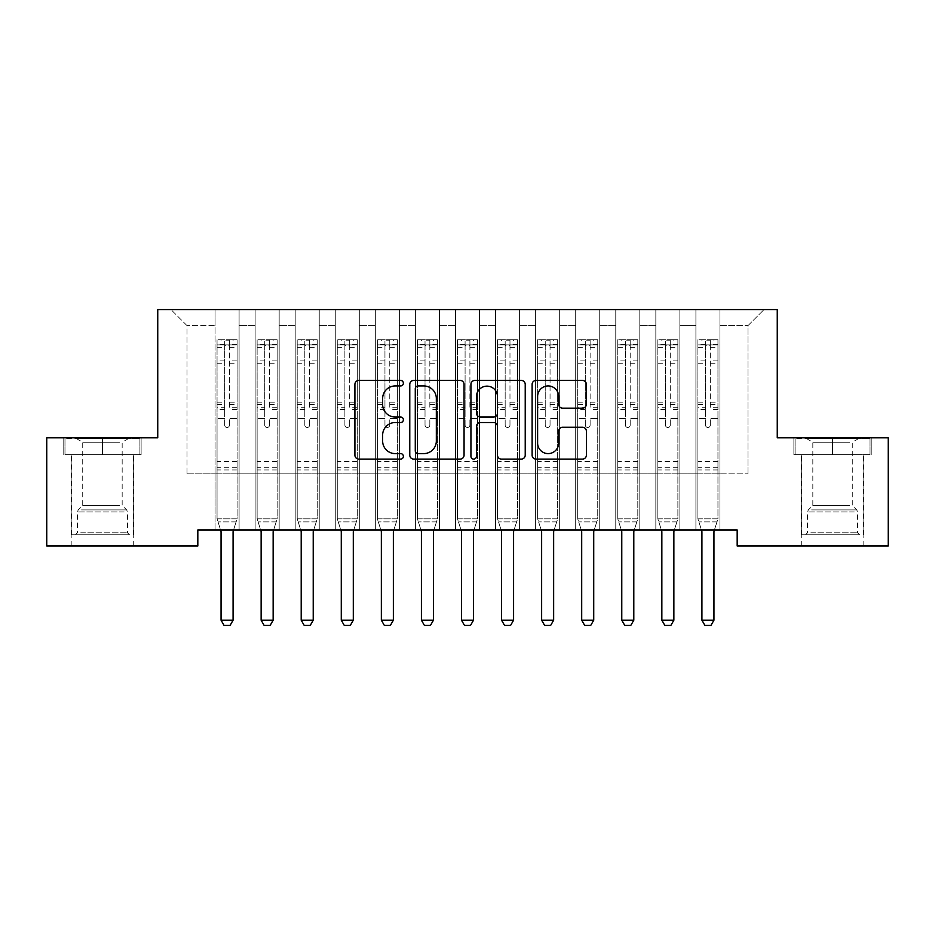 <?xml version="1.0" encoding="UTF-8"?>
<svg xmlns="http://www.w3.org/2000/svg" width="935" height="935" viewBox="0 0 935 935"><rect width="100%" height="100%" fill="white"/><g stroke="black" fill="none" stroke-linecap="round" stroke-linejoin="round"><path stroke-width="0.7" stroke-dasharray="4.67 3.51" d="M403.382 383.198A2.758 2.758 0 0 0 400.636 380.44L358.841 380.44A3.939 3.939 0 0 0 354.914 384.378L354.914 455.17A3.939 3.939 0 0 0 358.841 459.108L400.636 459.108A2.758 2.758 0 0 0 403.382 456.35A2.758 2.758 0 0 0 400.636 453.604L395.225 453.604A12.587 12.587 0 0 1 382.637 441.016L382.637 435.114A12.587 12.587 0 0 1 395.225 422.526L400.636 422.526A2.758 2.758 0 0 0 403.382 419.78A2.758 2.758 0 0 0 400.636 417.022L395.225 417.022A12.587 12.587 0 0 1 382.637 404.434L382.637 398.532A12.587 12.587 0 0 1 395.225 385.945L400.636 385.945A2.758 2.758 0 0 0 403.382 383.198M832.547 454.632L871.221 454.632L793.885 454.632L832.547 454.632L832.547 437.802L793.885 437.802L871.221 437.802L832.547 437.802L832.547 454.632L795.089 454.632L870.017 454.632L832.547 454.632L832.547 438.608L795.089 438.608L870.017 438.608L832.547 438.608L832.547 454.632M832.547 546.005L863.811 546.005L832.547 546.005M102.453 454.632L63.779 454.632L141.115 454.632L102.453 454.632L102.453 437.802L141.115 437.802L63.779 437.802L102.453 437.802L102.453 454.632L64.983 454.632L139.911 454.632L102.453 454.632L102.453 438.608L64.983 438.608L139.911 438.608L102.453 438.608L102.453 454.632M102.453 546.005L71.189 546.005L102.453 546.005M777.254 309.578L157.746 309.578L157.746 437.802L46.75 437.802L46.75 546.005L197.823 546.005L197.823 529.97L737.177 529.97L737.177 546.005L888.25 546.005L888.25 437.802L777.254 437.802L777.254 309.578M695.909 309.578L764.024 309.578L719.95 309.578L719.95 473.87L748 473.87L719.95 473.87L719.95 325.602L748 325.602L719.95 325.602L719.95 309.578L719.95 529.97L719.95 309.578L695.909 309.578L695.909 473.87L695.909 325.602L679.874 325.602L695.909 325.602L695.909 309.578L695.909 529.97L719.95 529.97L719.95 473.87L719.95 529.97L695.909 529.97L719.95 529.97L695.909 529.97L695.909 309.578M655.832 309.578L679.874 309.578L679.874 473.87L695.909 473.87L679.874 473.87L679.874 309.578L679.874 529.97L679.874 309.578L639.809 309.578L655.832 309.578L655.832 473.87L655.832 325.602L639.809 325.602L655.832 325.602L655.832 309.578L655.832 529.97L679.874 529.97L679.874 473.87L679.874 529.97L655.832 529.97L679.874 529.97L655.832 529.97L655.832 309.578M615.768 309.578L639.809 309.578L639.809 473.87L655.832 473.87L639.809 473.87L639.809 309.578L639.809 529.97L639.809 309.578L599.732 309.578L615.768 309.578L615.768 473.87L615.768 325.602L599.732 325.602L615.768 325.602L615.768 309.578L615.768 529.97L639.809 529.97L639.809 473.87L639.809 529.97L615.768 529.97L639.809 529.97L615.768 529.97L615.768 309.578M575.691 309.578L599.732 309.578L599.732 473.87L615.768 473.87L599.732 473.87L599.732 309.578L599.732 529.97L599.732 309.578L559.668 309.578L575.691 309.578L575.691 473.87L575.691 325.602L559.668 325.602L575.691 325.602L575.691 309.578L575.691 529.97L599.732 529.97L599.732 473.87L599.732 529.97L575.691 529.97L599.732 529.97L575.691 529.97L575.691 309.578M535.626 309.578L559.668 309.578L559.668 473.87L575.691 473.87L559.668 473.87L559.668 309.578L559.668 529.97L559.668 309.578L519.591 309.578L535.626 309.578L535.626 473.87L535.626 325.602L519.591 325.602L535.626 325.602L535.626 309.578L535.626 529.97L559.668 529.97L559.668 473.87L559.668 529.97L535.626 529.97L559.668 529.97L535.626 529.97L535.626 309.578M495.55 309.578L519.591 309.578L519.591 473.87L535.626 473.87L519.591 473.87L519.591 309.578L519.591 529.97L519.591 309.578L479.526 309.578L495.55 309.578L495.55 473.87L495.55 325.602L479.526 325.602L495.55 325.602L495.55 309.578L495.55 529.97L519.591 529.97L519.591 473.87L519.591 529.97L495.55 529.97L519.591 529.97L495.55 529.97L495.55 309.578M455.474 309.578L479.526 309.578L479.526 473.87L495.55 473.87L479.526 473.87L479.526 309.578L479.526 529.97L479.526 309.578L439.45 309.578L455.474 309.578L455.474 473.87L455.474 325.602L439.45 325.602L455.474 325.602L455.474 309.578L455.474 529.97L479.526 529.97L479.526 473.87L479.526 529.97L455.474 529.97L479.526 529.97L455.474 529.97L455.474 309.578M415.409 309.578L439.45 309.578L439.45 473.87L455.474 473.87L439.45 473.87L439.45 309.578L439.45 529.97L439.45 309.578L399.374 309.578L415.409 309.578L415.409 473.87L415.409 325.602L399.374 325.602L415.409 325.602L415.409 309.578L415.409 529.97L439.45 529.97L439.45 473.87L439.45 529.97L415.409 529.97L439.45 529.97L415.409 529.97L415.409 309.578M375.332 309.578L399.374 309.578L399.374 473.87L415.409 473.87L399.374 473.87L399.374 309.578L399.374 529.97L399.374 309.578L359.309 309.578L375.332 309.578L375.332 473.87L375.332 325.602L359.309 325.602L375.332 325.602L375.332 309.578L375.332 529.97L399.374 529.97L399.374 473.87L399.374 529.97L375.332 529.97L399.374 529.97L375.332 529.97L375.332 309.578M335.268 309.578L359.309 309.578L359.309 473.87L375.332 473.87L359.309 473.87L359.309 309.578L359.309 529.97L359.309 309.578L319.232 309.578L335.268 309.578L335.268 473.87L335.268 325.602L319.232 325.602L335.268 325.602L335.268 309.578L335.268 529.97L359.309 529.97L359.309 473.87L359.309 529.97L335.268 529.97L359.309 529.97L335.268 529.97L335.268 309.578M295.191 309.578L319.232 309.578L319.232 473.87L335.268 473.87L319.232 473.87L319.232 309.578L319.232 529.97L319.232 309.578L279.168 309.578L295.191 309.578L295.191 473.87L295.191 325.602L279.168 325.602L295.191 325.602L295.191 309.578L295.191 529.97L319.232 529.97L319.232 473.87L319.232 529.97L295.191 529.97L319.232 529.97L295.191 529.97L295.191 309.578M255.126 309.578L279.168 309.578L279.168 473.87L295.191 473.87L279.168 473.87L279.168 309.578L279.168 529.97L279.168 309.578L239.091 309.578L255.126 309.578L255.126 473.87L255.126 325.602L239.091 325.602L255.126 325.602L255.126 309.578L255.126 529.97L279.168 529.97L279.168 473.87L279.168 529.97L255.126 529.97L279.168 529.97L255.126 529.97L255.126 309.578M215.05 309.578L239.091 309.578L239.091 473.87L255.126 473.87L239.091 473.87L239.091 309.578L239.091 529.97L239.091 309.578L170.976 309.578L215.05 309.578L215.05 473.87L215.05 325.602L187 325.602L215.05 325.602L215.05 309.578L215.05 529.97L239.091 529.97L239.091 473.87L239.091 529.97L215.05 529.97L239.091 529.97L215.05 529.97L215.05 309.578M748 473.87L748 325.602L764.024 309.578L748 325.602L748 473.87M187 473.87L215.05 473.87L187 473.87L187 325.602L170.976 309.578L187 325.602L187 473.87M695.909 473.87L719.95 473.87L695.909 473.87L695.909 529.97L695.909 473.87M655.832 473.87L679.874 473.87L655.832 473.87L655.832 529.97L655.832 473.87M615.768 473.87L639.809 473.87L615.768 473.87L615.768 529.97L615.768 473.87M575.691 473.87L599.732 473.87L575.691 473.87L575.691 529.97L575.691 473.87M535.626 473.87L559.668 473.87L535.626 473.87L535.626 529.97L535.626 473.87M495.55 473.87L519.591 473.87L495.55 473.87L495.55 529.97L495.55 473.87M455.474 473.87L479.526 473.87L455.474 473.87L455.474 529.97L455.474 473.87M415.409 473.87L439.45 473.87L415.409 473.87L415.409 529.97L415.409 473.87M375.332 473.87L399.374 473.87L375.332 473.87L375.332 529.97L375.332 473.87M335.268 473.87L359.309 473.87L335.268 473.87L335.268 529.97L335.268 473.87M295.191 473.87L319.232 473.87L295.191 473.87L295.191 529.97L295.191 473.87M255.126 473.87L279.168 473.87L255.126 473.87L255.126 529.97L255.126 473.87M215.05 473.87L239.091 473.87L215.05 473.87L215.05 529.97L215.05 473.87M464.064 455.17L464.064 384.378A3.939 3.939 0 0 0 460.125 380.44L413.714 380.44A3.939 3.939 0 0 0 409.775 384.378L409.775 455.17A3.939 3.939 0 0 0 413.714 459.108L460.125 459.108A3.939 3.939 0 0 0 464.064 455.17M418.038 385.945A2.758 2.758 0 0 0 415.28 388.703L415.28 450.845A2.758 2.758 0 0 0 418.038 453.604L423.742 453.604A12.587 12.587 0 0 0 436.329 441.016L436.329 398.532A12.587 12.587 0 0 0 423.742 385.945L418.038 385.945M474.875 380.44L521.286 380.44A3.939 3.939 0 0 1 525.225 384.378L525.225 455.17A3.939 3.939 0 0 1 521.286 459.108L501.429 459.108A3.939 3.939 0 0 1 497.49 455.17L497.49 426.465A3.939 3.939 0 0 0 493.563 422.526L480.38 422.526A3.939 3.939 0 0 0 476.453 426.465L476.453 456.35A2.758 2.758 0 0 1 473.694 459.108A2.758 2.758 0 0 1 470.936 456.35L470.936 384.378A3.939 3.939 0 0 1 474.875 380.44M497.49 396.662A10.519 10.519 0 0 0 486.971 386.143A10.519 10.519 0 0 0 476.453 396.662L476.453 413.083A3.939 3.939 0 0 0 480.38 417.022L493.563 417.022A3.939 3.939 0 0 0 497.49 413.083L497.49 396.662M562.59 408.174L582.447 408.174A3.939 3.939 0 0 0 586.385 404.236L586.385 384.378A3.939 3.939 0 0 0 582.447 380.44L536.035 380.44A3.939 3.939 0 0 0 532.108 384.378L532.108 455.17A3.939 3.939 0 0 0 536.035 459.108L582.447 459.108A3.939 3.939 0 0 0 586.385 455.17L586.385 431.187A3.939 3.939 0 0 0 582.447 427.248L562.59 427.248A3.939 3.939 0 0 0 558.651 431.187L558.651 443.085A10.519 10.519 0 0 1 548.132 453.604A10.519 10.519 0 0 1 537.613 443.085L537.613 396.475A10.519 10.519 0 0 1 548.132 385.945A10.519 10.519 0 0 1 558.651 396.475L558.651 404.236A3.939 3.939 0 0 0 562.59 408.174M141.115 454.632L141.115 437.802L141.115 454.632M63.779 454.632L63.779 437.802L63.779 454.632M793.885 454.632L793.885 437.802L793.885 454.632M871.221 454.632L871.221 437.802L871.221 454.632M224.669 425.063A2.408 2.408 0 0 0 227.076 427.47A2.408 2.408 0 0 1 224.669 425.063L224.669 418.564L224.669 425.063M236.987 339.709L233.084 339.709L233.084 344.921L237.093 344.921L237.093 339.709L217.049 339.709L217.049 518.832L217.049 418.564L224.669 418.564L224.669 407.228L217.049 407.228M217.049 339.709L217.049 418.564L224.669 418.564L224.669 345.973C226.27 344.583 227.871 344.583 229.472 345.973L229.472 402.202L237.093 402.202L237.093 518.832L217.049 518.832L220.602 529.97M237.093 344.921L237.093 402.202M237.093 339.709L237.093 518.832L217.049 518.832L220.87 530.846A4.009 4.009 0 0 1 221.057 532.05L221.057 620.209L233.084 620.209L233.084 532.05A4.009 4.009 0 0 1 233.271 530.846L237.093 518.832L236.123 521.882L218.019 521.882L236.123 521.882L233.551 529.97M233.084 339.709L217.154 339.709M233.084 344.921L221.057 344.921L221.057 339.709M217.049 344.921L236.987 344.921M217.154 344.921L221.057 344.921M237.093 407.228L229.472 407.228L229.472 340.211L224.669 340.211L224.669 407.228M229.472 425.063A2.408 2.408 0 0 1 227.076 427.47A2.408 2.408 0 0 0 229.472 425.063L229.472 418.564L229.472 425.063M229.472 407.228L229.472 402.202M237.093 469.943L217.049 469.943M221.057 620.209L224.061 625.422L230.08 625.422L233.084 620.209M224.669 345.973L224.669 340.211M229.472 345.973L229.472 340.211M264.734 425.063A2.408 2.408 0 0 0 267.141 427.47A2.408 2.408 0 0 1 264.734 425.063L264.734 418.564L264.734 425.063M277.064 339.709L273.149 339.709L273.149 344.921L277.157 344.921L277.157 339.709L257.125 339.709L257.125 518.832L257.125 418.564L264.734 418.564L264.734 407.228L257.125 407.228M257.125 339.709L257.125 418.564L264.734 418.564L264.734 345.973C266.335 344.583 267.936 344.583 269.549 345.973L269.549 402.202L277.157 402.202L277.157 518.832L257.125 518.832L260.666 529.97M277.157 344.921L277.157 402.202M277.157 339.709L277.157 518.832L257.125 518.832L260.947 530.846A4.009 4.009 0 0 1 261.134 532.05L261.134 620.209L273.149 620.209L273.149 532.05A4.009 4.009 0 0 1 273.347 530.846L277.157 518.832L276.187 521.882L258.095 521.882L276.187 521.882L273.616 529.97M273.149 339.709L257.23 339.709M273.149 344.921L261.134 344.921L261.134 339.709M257.125 344.921L277.064 344.921M257.23 344.921L261.134 344.921M277.157 407.228L269.549 407.228L269.549 340.211L264.734 340.211L264.734 407.228M269.549 425.063A2.408 2.408 0 0 1 267.141 427.47A2.408 2.408 0 0 0 269.549 425.063L269.549 418.564L269.549 425.063M269.549 407.228L269.549 402.202M277.157 469.943L257.125 469.943M261.134 620.209L264.137 625.422L270.145 625.422L273.149 620.209M264.734 345.973L264.734 340.211M269.549 345.973L269.549 340.211M304.81 425.063A2.408 2.408 0 0 0 307.218 427.47A2.408 2.408 0 0 1 304.81 425.063L304.81 418.564L304.81 425.063M317.129 339.709L313.225 339.709L313.225 344.921L317.234 344.921L317.234 339.709L297.201 339.709L297.201 518.832L297.201 418.564L304.81 418.564L304.81 407.228L297.201 407.228M297.201 339.709L297.201 418.564L304.81 418.564L304.81 345.973C306.411 344.583 308.012 344.583 309.614 345.973L309.614 402.202L317.234 402.202L317.234 518.832L297.201 518.832L300.743 529.97M317.234 344.921L317.234 402.202M317.234 339.709L317.234 518.832L297.201 518.832L301.012 530.846A4.009 4.009 0 0 1 301.199 532.05L301.199 620.209L313.225 620.209L313.225 532.05A4.009 4.009 0 0 1 313.412 530.846L317.234 518.832L316.264 521.882L298.16 521.882L316.264 521.882L313.692 529.97M313.225 339.709L297.295 339.709M313.225 344.921L301.199 344.921L301.199 339.709M297.201 344.921L317.129 344.921M297.295 344.921L301.199 344.921M317.234 407.228L309.614 407.228L309.614 340.211L304.81 340.211L304.81 407.228M309.614 425.063A2.408 2.408 0 0 1 307.218 427.47A2.408 2.408 0 0 0 309.614 425.063L309.614 418.564L309.614 425.063M309.614 407.228L309.614 402.202M317.234 469.943L297.201 469.943M301.199 620.209L304.214 625.422L310.221 625.422L313.225 620.209M304.81 345.973L304.81 340.211M309.614 345.973L309.614 340.211M125.874 534.785L75.396 534.785L125.874 534.785M80.761 532.775L127.499 532.775L80.761 532.775M125.009 438.608L76.401 438.608L125.009 438.608M119.528 442.267L82.724 442.267L119.528 442.267M119.528 505.414L82.724 505.414L119.528 505.414M129.346 534.785L71.399 534.785L129.346 534.785M129.346 454.632L71.399 454.632L129.346 454.632M64.983 454.632L64.983 438.608L64.983 454.632M139.911 454.632L139.911 438.608L139.911 454.632M855.981 534.785L805.503 534.785L855.981 534.785M810.867 532.775L857.594 532.775L810.867 532.775M855.104 438.608L806.508 438.608L855.104 438.608M849.635 442.267L812.831 442.267L849.635 442.267M849.635 505.414L812.831 505.414L849.635 505.414M859.44 534.785L801.494 534.785L859.44 534.785M859.44 454.632L801.494 454.632L859.44 454.632M795.089 454.632L795.089 438.608L795.089 454.632M870.017 454.632L870.017 438.608L870.017 454.632M344.886 425.063A2.408 2.408 0 0 0 347.282 427.47A2.408 2.408 0 0 1 344.886 425.063L344.886 418.564L344.886 425.063M357.205 339.709L353.301 339.709L353.301 344.921L357.299 344.921L357.299 339.709L337.266 339.709L337.266 518.832L337.266 418.564L344.886 418.564L344.886 407.228L337.266 407.228M337.266 339.709L337.266 418.564L344.886 418.564L344.886 345.973C346.476 344.583 348.089 344.583 349.69 345.973L349.69 402.202L357.299 402.202L357.299 518.832L337.266 518.832L340.808 529.97M357.299 344.921L357.299 402.202M357.299 339.709L357.299 518.832L337.266 518.832L341.088 530.846A4.009 4.009 0 0 1 341.275 532.05L341.275 620.209L353.301 620.209L353.301 532.05A4.009 4.009 0 0 1 353.488 530.846L357.299 518.832L356.34 521.882L338.236 521.882L356.34 521.882L353.757 529.97M353.301 339.709L337.371 339.709M353.301 344.921L341.275 344.921L341.275 339.709M337.266 344.921L357.205 344.921M337.371 344.921L341.275 344.921M357.299 407.228L349.69 407.228L349.69 340.211L344.886 340.211L344.886 407.228M349.69 425.063A2.408 2.408 0 0 1 347.282 427.47A2.408 2.408 0 0 0 349.69 425.063L349.69 418.564L349.69 425.063M349.69 407.228L349.69 402.202M357.299 469.943L337.266 469.943M341.275 620.209L344.279 625.422L350.286 625.422L353.301 620.209M344.886 345.973L344.886 340.211M349.69 345.973L349.69 340.211M384.951 425.063A2.408 2.408 0 0 0 387.359 427.47A2.408 2.408 0 0 1 384.951 425.063L384.951 418.564L384.951 425.063M397.27 339.709L393.366 339.709L393.366 344.921L397.375 344.921L397.375 339.709L377.343 339.709L377.343 518.832L377.343 418.564L384.951 418.564L384.951 407.228L377.343 407.228M377.343 339.709L377.343 418.564L384.951 418.564L384.951 345.973C386.552 344.583 388.154 344.583 389.766 345.973L389.766 402.202L397.375 402.202L397.375 518.832L377.343 518.832L380.884 529.97M397.375 344.921L397.375 402.202M397.375 339.709L397.375 518.832L377.343 518.832L381.153 530.846A4.009 4.009 0 0 1 381.351 532.05L381.351 620.209L393.366 620.209L393.366 532.05A4.009 4.009 0 0 1 393.553 530.846L397.375 518.832L396.405 521.882L378.313 521.882L396.405 521.882L393.834 529.97M393.366 339.709L377.436 339.709M393.366 344.921L381.351 344.921L381.351 339.709M377.343 344.921L397.27 344.921M377.436 344.921L381.351 344.921M397.375 407.228L389.766 407.228L389.766 340.211L384.951 340.211L384.951 407.228M389.766 425.063A2.408 2.408 0 0 1 387.359 427.47A2.408 2.408 0 0 0 389.766 425.063L389.766 418.564L389.766 425.063M389.766 407.228L389.766 402.202M397.375 469.943L377.343 469.943M381.351 620.209L384.355 625.422L390.363 625.422L393.366 620.209M384.951 345.973L384.951 340.211M389.766 345.973L389.766 340.211M425.028 425.063A2.408 2.408 0 0 0 427.424 427.47A2.408 2.408 0 0 1 425.028 425.063L425.028 418.564L425.028 425.063M437.346 339.709L433.443 339.709L433.443 344.921L437.451 344.921L437.451 339.709L417.407 339.709L417.407 518.832L417.407 418.564L425.028 418.564L425.028 407.228L417.407 407.228M417.407 339.709L417.407 418.564L425.028 418.564L425.028 345.973C426.629 344.583 428.23 344.583 429.831 345.973L429.831 402.202L437.451 402.202L437.451 518.832L417.407 518.832L420.949 529.97M437.451 344.921L437.451 402.202M437.451 339.709L437.451 518.832L417.407 518.832L421.229 530.846A4.009 4.009 0 0 1 421.416 532.05L421.416 620.209L433.443 620.209L433.443 532.05A4.009 4.009 0 0 1 433.63 530.846L437.451 518.832L436.481 521.882L418.377 521.882L436.481 521.882L433.898 529.97M433.443 339.709L417.513 339.709M433.443 344.921L421.416 344.921L421.416 339.709M417.407 344.921L437.346 344.921M417.513 344.921L421.416 344.921M437.451 407.228L429.831 407.228L429.831 340.211L425.028 340.211L425.028 407.228M429.831 425.063A2.408 2.408 0 0 1 427.424 427.47A2.408 2.408 0 0 0 429.831 425.063L429.831 418.564L429.831 425.063M429.831 407.228L429.831 402.202M437.451 469.943L417.407 469.943M421.416 620.209L424.42 625.422L430.439 625.422L433.443 620.209M425.028 345.973L425.028 340.211M429.831 345.973L429.831 340.211M465.092 425.063A2.408 2.408 0 0 0 467.5 427.47A2.408 2.408 0 0 1 465.092 425.063L465.092 418.564L465.092 425.063M477.423 339.709L473.507 339.709L473.507 344.921L477.516 344.921L477.516 339.709L457.484 339.709L457.484 518.832L457.484 418.564L465.092 418.564L465.092 407.228L457.484 407.228M457.484 339.709L457.484 418.564L465.092 418.564L465.092 345.973C466.694 344.583 468.295 344.583 469.908 345.973L469.908 402.202L477.516 402.202L477.516 518.832L457.484 518.832L461.025 529.97M477.516 344.921L477.516 402.202M477.516 339.709L477.516 518.832L457.484 518.832L461.306 530.846A4.009 4.009 0 0 1 461.493 532.05L461.493 620.209L473.507 620.209L473.507 532.05A4.009 4.009 0 0 1 473.694 530.846L477.516 518.832L476.546 521.882L458.454 521.882L476.546 521.882L473.975 529.97M473.507 339.709L457.577 339.709M473.507 344.921L461.493 344.921L461.493 339.709M457.484 344.921L477.423 344.921M457.577 344.921L461.493 344.921M477.516 407.228L469.908 407.228L469.908 340.211L465.092 340.211L465.092 407.228M469.908 425.063A2.408 2.408 0 0 1 467.5 427.47A2.408 2.408 0 0 0 469.908 425.063L469.908 418.564L469.908 425.063M469.908 407.228L469.908 402.202M477.516 469.943L457.484 469.943M461.493 620.209L464.496 625.422L470.504 625.422L473.507 620.209M465.092 345.973L465.092 340.211M469.908 345.973L469.908 340.211M505.169 425.063A2.408 2.408 0 0 0 507.576 427.47A2.408 2.408 0 0 1 505.169 425.063L505.169 418.564L505.169 425.063M517.487 339.709L513.584 339.709L513.584 344.921L517.593 344.921L517.593 339.709L497.549 339.709L497.549 518.832L497.549 418.564L505.169 418.564L505.169 407.228L497.549 407.228M497.549 339.709L497.549 418.564L505.169 418.564L505.169 345.973C506.77 344.583 508.371 344.583 509.972 345.973L509.972 402.202L517.593 402.202L517.593 518.832L497.549 518.832L501.102 529.97M517.593 344.921L517.593 402.202M517.593 339.709L517.593 518.832L497.549 518.832L501.37 530.846A4.009 4.009 0 0 1 501.557 532.05L501.557 620.209L513.584 620.209L513.584 532.05A4.009 4.009 0 0 1 513.771 530.846L517.593 518.832L516.623 521.882L498.519 521.882L516.623 521.882L514.051 529.97M513.584 339.709L497.654 339.709M513.584 344.921L501.557 344.921L501.557 339.709M497.549 344.921L517.487 344.921M497.654 344.921L501.557 344.921M517.593 407.228L509.972 407.228L509.972 340.211L505.169 340.211L505.169 407.228M509.972 425.063A2.408 2.408 0 0 1 507.576 427.47A2.408 2.408 0 0 0 509.972 425.063L509.972 418.564L509.972 425.063M509.972 407.228L509.972 402.202M517.593 469.943L497.549 469.943M501.557 620.209L504.561 625.422L510.58 625.422L513.584 620.209M505.169 345.973L505.169 340.211M509.972 345.973L509.972 340.211M545.234 425.063A2.408 2.408 0 0 0 547.641 427.47A2.408 2.408 0 0 1 545.234 425.063L545.234 418.564L545.234 425.063M557.564 339.709L553.649 339.709L553.649 344.921L557.657 344.921L557.657 339.709L537.625 339.709L537.625 518.832L537.625 418.564L545.234 418.564L545.234 407.228L537.625 407.228M537.625 339.709L537.625 418.564L545.234 418.564L545.234 345.973C546.835 344.583 548.436 344.583 550.049 345.973L550.049 402.202L557.657 402.202L557.657 518.832L537.625 518.832L541.166 529.97M557.657 344.921L557.657 402.202M557.657 339.709L557.657 518.832L537.625 518.832L541.447 530.846A4.009 4.009 0 0 1 541.634 532.05L541.634 620.209L553.649 620.209L553.649 532.05A4.009 4.009 0 0 1 553.847 530.846L557.657 518.832L556.687 521.882L538.595 521.882L556.687 521.882L554.116 529.97M553.649 339.709L537.73 339.709M553.649 344.921L541.634 344.921L541.634 339.709M537.625 344.921L557.564 344.921M537.73 344.921L541.634 344.921M557.657 407.228L550.049 407.228L550.049 340.211L545.234 340.211L545.234 407.228M550.049 425.063A2.408 2.408 0 0 1 547.641 427.47A2.408 2.408 0 0 0 550.049 425.063L550.049 418.564L550.049 425.063M550.049 407.228L550.049 402.202M557.657 469.943L537.625 469.943M541.634 620.209L544.637 625.422L550.645 625.422L553.649 620.209M545.234 345.973L545.234 340.211M550.049 345.973L550.049 340.211M585.31 425.063A2.408 2.408 0 0 0 587.718 427.47A2.408 2.408 0 0 1 585.31 425.063L585.31 418.564L585.31 425.063M597.629 339.709L593.725 339.709L593.725 344.921L597.734 344.921L597.734 339.709L577.701 339.709L577.701 518.832L577.701 418.564L585.31 418.564L585.31 407.228L577.701 407.228M577.701 339.709L577.701 418.564L585.31 418.564L585.31 345.973C586.911 344.583 588.512 344.583 590.114 345.973L590.114 402.202L597.734 402.202L597.734 518.832L577.701 518.832L581.243 529.97M597.734 344.921L597.734 402.202M597.734 339.709L597.734 518.832L577.701 518.832L581.512 530.846A4.009 4.009 0 0 1 581.699 532.05L581.699 620.209L593.725 620.209L593.725 532.05A4.009 4.009 0 0 1 593.912 530.846L597.734 518.832L596.764 521.882L578.66 521.882L596.764 521.882L594.192 529.97M593.725 339.709L577.795 339.709M593.725 344.921L581.699 344.921L581.699 339.709M577.701 344.921L597.629 344.921M577.795 344.921L581.699 344.921M597.734 407.228L590.114 407.228L590.114 340.211L585.31 340.211L585.31 407.228M590.114 425.063A2.408 2.408 0 0 1 587.718 427.47A2.408 2.408 0 0 0 590.114 425.063L590.114 418.564L590.114 425.063M590.114 407.228L590.114 402.202M597.734 469.943L577.701 469.943M581.699 620.209L584.714 625.422L590.721 625.422L593.725 620.209M585.31 345.973L585.31 340.211M590.114 345.973L590.114 340.211M625.386 425.063A2.408 2.408 0 0 0 627.782 427.47A2.408 2.408 0 0 1 625.386 425.063L625.386 418.564L625.386 425.063M637.705 339.709L633.801 339.709L633.801 344.921L637.799 344.921L637.799 339.709L617.766 339.709L617.766 518.832L617.766 418.564L625.386 418.564L625.386 407.228L617.766 407.228M617.766 339.709L617.766 418.564L625.386 418.564L625.386 345.973C626.976 344.583 628.589 344.583 630.19 345.973L630.19 402.202L637.799 402.202L637.799 518.832L617.766 518.832L621.308 529.97M637.799 344.921L637.799 402.202M637.799 339.709L637.799 518.832L617.766 518.832L621.588 530.846A4.009 4.009 0 0 1 621.775 532.05L621.775 620.209L633.801 620.209L633.801 532.05A4.009 4.009 0 0 1 633.988 530.846L637.799 518.832L636.84 521.882L618.736 521.882L636.84 521.882L634.257 529.97M633.801 339.709L617.871 339.709M633.801 344.921L621.775 344.921L621.775 339.709M617.766 344.921L637.705 344.921M617.871 344.921L621.775 344.921M637.799 407.228L630.19 407.228L630.19 340.211L625.386 340.211L625.386 407.228M630.19 425.063A2.408 2.408 0 0 1 627.782 427.47A2.408 2.408 0 0 0 630.19 425.063L630.19 418.564L630.19 425.063M630.19 407.228L630.19 402.202M637.799 469.943L617.766 469.943M621.775 620.209L624.779 625.422L630.786 625.422L633.801 620.209M625.386 345.973L625.386 340.211M630.19 345.973L630.19 340.211M665.451 425.063A2.408 2.408 0 0 0 667.859 427.47A2.408 2.408 0 0 1 665.451 425.063L665.451 418.564L665.451 425.063M677.77 339.709L673.866 339.709L673.866 344.921L677.875 344.921L677.875 339.709L657.843 339.709L657.843 518.832L657.843 418.564L665.451 418.564L665.451 407.228L657.843 407.228M657.843 339.709L657.843 418.564L665.451 418.564L665.451 345.973C667.052 344.583 668.654 344.583 670.266 345.973L670.266 402.202L677.875 402.202L677.875 518.832L657.843 518.832L661.384 529.97M677.875 344.921L677.875 402.202M677.875 339.709L677.875 518.832L657.843 518.832L661.653 530.846A4.009 4.009 0 0 1 661.851 532.05L661.851 620.209L673.866 620.209L673.866 532.05A4.009 4.009 0 0 1 674.053 530.846L677.875 518.832L676.905 521.882L658.813 521.882L676.905 521.882L674.334 529.97M673.866 339.709L657.936 339.709M673.866 344.921L661.851 344.921L661.851 339.709M657.843 344.921L677.77 344.921M657.936 344.921L661.851 344.921M677.875 407.228L670.266 407.228L670.266 340.211L665.451 340.211L665.451 407.228M670.266 425.063A2.408 2.408 0 0 1 667.859 427.47A2.408 2.408 0 0 0 670.266 425.063L670.266 418.564L670.266 425.063M670.266 407.228L670.266 402.202M677.875 469.943L657.843 469.943M661.851 620.209L664.855 625.422L670.862 625.422L673.866 620.209M665.451 345.973L665.451 340.211M670.266 345.973L670.266 340.211M705.528 425.063A2.408 2.408 0 0 0 707.924 427.47A2.408 2.408 0 0 1 705.528 425.063L705.528 418.564L705.528 425.063M717.846 339.709L713.943 339.709L713.943 344.921L717.951 344.921L717.951 339.709L697.907 339.709L697.907 518.832L697.907 418.564L705.528 418.564L705.528 407.228L697.907 407.228M697.907 339.709L697.907 418.564L705.528 418.564L705.528 345.973C707.129 344.583 708.73 344.583 710.331 345.973L710.331 402.202L717.951 402.202L717.951 518.832L697.907 518.832L701.449 529.97M717.951 344.921L717.951 402.202M717.951 339.709L717.951 518.832L697.907 518.832L701.729 530.846A4.009 4.009 0 0 1 701.916 532.05L701.916 620.209L713.943 620.209L713.943 532.05A4.009 4.009 0 0 1 714.13 530.846L717.951 518.832L716.981 521.882L698.877 521.882L716.981 521.882L714.398 529.97M713.943 339.709L698.013 339.709M713.943 344.921L701.916 344.921L701.916 339.709M697.907 344.921L717.846 344.921M698.013 344.921L701.916 344.921M717.951 407.228L710.331 407.228L710.331 340.211L705.528 340.211L705.528 407.228M710.331 425.063A2.408 2.408 0 0 1 707.924 427.47A2.408 2.408 0 0 0 710.331 425.063L710.331 418.564L710.331 425.063M710.331 407.228L710.331 402.202M717.951 469.943L697.907 469.943M701.916 620.209L704.92 625.422L710.939 625.422L713.943 620.209M705.528 345.973L705.528 340.211M710.331 345.973L710.331 340.211M224.669 360.875L217.049 360.875M217.049 363.738L224.669 363.738M217.049 402.202L224.669 402.202M237.093 461.528L217.049 461.528M237.093 418.564L229.472 418.564L237.093 418.564M224.669 409.495L217.049 409.495M237.093 409.495L229.472 409.495M217.049 404.481L224.669 404.481M229.472 404.481L237.093 404.481M237.093 360.875L229.472 360.875M229.472 363.738L237.093 363.738M224.669 344.501L217.049 344.501M217.049 347.364L224.669 347.364M237.093 344.501L229.472 344.501M229.472 347.364L237.093 347.364M237.093 467.687L217.049 467.687M264.734 360.875L257.125 360.875M257.125 363.738L264.734 363.738M257.125 402.202L264.734 402.202M277.157 461.528L257.125 461.528M277.157 418.564L269.549 418.564L277.157 418.564M264.734 409.495L257.125 409.495M277.157 409.495L269.549 409.495M257.125 404.481L264.734 404.481M269.549 404.481L277.157 404.481M277.157 360.875L269.549 360.875M269.549 363.738L277.157 363.738M264.734 344.501L257.125 344.501M257.125 347.364L264.734 347.364M277.157 344.501L269.549 344.501M269.549 347.364L277.157 347.364M277.157 467.687L257.125 467.687M304.81 360.875L297.201 360.875M297.201 363.738L304.81 363.738M297.201 402.202L304.81 402.202M317.234 461.528L297.201 461.528M317.234 418.564L309.614 418.564L317.234 418.564M304.81 409.495L297.201 409.495M317.234 409.495L309.614 409.495M297.201 404.481L304.81 404.481M309.614 404.481L317.234 404.481M317.234 360.875L309.614 360.875M309.614 363.738L317.234 363.738M304.81 344.501L297.201 344.501M297.201 347.364L304.81 347.364M317.234 344.501L309.614 344.501M309.614 347.364L317.234 347.364M317.234 467.687L297.201 467.687M124.133 511.901L77.406 511.901L124.133 511.901M81.474 509.914L126.669 509.914L81.474 509.914M854.239 511.901L807.501 511.901L854.239 511.901M811.568 509.914L856.776 509.914L811.568 509.914M344.886 360.875L337.266 360.875M337.266 363.738L344.886 363.738M337.266 402.202L344.886 402.202M357.299 461.528L337.266 461.528M357.299 418.564L349.69 418.564L357.299 418.564M344.886 409.495L337.266 409.495M357.299 409.495L349.69 409.495M337.266 404.481L344.886 404.481M349.69 404.481L357.299 404.481M357.299 360.875L349.69 360.875M349.69 363.738L357.299 363.738M344.886 344.501L337.266 344.501M337.266 347.364L344.886 347.364M357.299 344.501L349.69 344.501M349.69 347.364L357.299 347.364M357.299 467.687L337.266 467.687M384.951 360.875L377.343 360.875M377.343 363.738L384.951 363.738M377.343 402.202L384.951 402.202M397.375 461.528L377.343 461.528M397.375 418.564L389.766 418.564L397.375 418.564M384.951 409.495L377.343 409.495M397.375 409.495L389.766 409.495M377.343 404.481L384.951 404.481M389.766 404.481L397.375 404.481M397.375 360.875L389.766 360.875M389.766 363.738L397.375 363.738M384.951 344.501L377.343 344.501M377.343 347.364L384.951 347.364M397.375 344.501L389.766 344.501M389.766 347.364L397.375 347.364M397.375 467.687L377.343 467.687M425.028 360.875L417.407 360.875M417.407 363.738L425.028 363.738M417.407 402.202L425.028 402.202M437.451 461.528L417.407 461.528M437.451 418.564L429.831 418.564L437.451 418.564M425.028 409.495L417.407 409.495M437.451 409.495L429.831 409.495M417.407 404.481L425.028 404.481M429.831 404.481L437.451 404.481M437.451 360.875L429.831 360.875M429.831 363.738L437.451 363.738M425.028 344.501L417.407 344.501M417.407 347.364L425.028 347.364M437.451 344.501L429.831 344.501M429.831 347.364L437.451 347.364M437.451 467.687L417.407 467.687M465.092 360.875L457.484 360.875M457.484 363.738L465.092 363.738M457.484 402.202L465.092 402.202M477.516 461.528L457.484 461.528M477.516 418.564L469.908 418.564L477.516 418.564M465.092 409.495L457.484 409.495M477.516 409.495L469.908 409.495M457.484 404.481L465.092 404.481M469.908 404.481L477.516 404.481M477.516 360.875L469.908 360.875M469.908 363.738L477.516 363.738M465.092 344.501L457.484 344.501M457.484 347.364L465.092 347.364M477.516 344.501L469.908 344.501M469.908 347.364L477.516 347.364M477.516 467.687L457.484 467.687M505.169 360.875L497.549 360.875M497.549 363.738L505.169 363.738M497.549 402.202L505.169 402.202M517.593 461.528L497.549 461.528M517.593 418.564L509.972 418.564L517.593 418.564M505.169 409.495L497.549 409.495M517.593 409.495L509.972 409.495M497.549 404.481L505.169 404.481M509.972 404.481L517.593 404.481M517.593 360.875L509.972 360.875M509.972 363.738L517.593 363.738M505.169 344.501L497.549 344.501M497.549 347.364L505.169 347.364M517.593 344.501L509.972 344.501M509.972 347.364L517.593 347.364M517.593 467.687L497.549 467.687M545.234 360.875L537.625 360.875M537.625 363.738L545.234 363.738M537.625 402.202L545.234 402.202M557.657 461.528L537.625 461.528M557.657 418.564L550.049 418.564L557.657 418.564M545.234 409.495L537.625 409.495M557.657 409.495L550.049 409.495M537.625 404.481L545.234 404.481M550.049 404.481L557.657 404.481M557.657 360.875L550.049 360.875M550.049 363.738L557.657 363.738M545.234 344.501L537.625 344.501M537.625 347.364L545.234 347.364M557.657 344.501L550.049 344.501M550.049 347.364L557.657 347.364M557.657 467.687L537.625 467.687M585.31 360.875L577.701 360.875M577.701 363.738L585.31 363.738M577.701 402.202L585.31 402.202M597.734 461.528L577.701 461.528M597.734 418.564L590.114 418.564L597.734 418.564M585.31 409.495L577.701 409.495M597.734 409.495L590.114 409.495M577.701 404.481L585.31 404.481M590.114 404.481L597.734 404.481M597.734 360.875L590.114 360.875M590.114 363.738L597.734 363.738M585.31 344.501L577.701 344.501M577.701 347.364L585.31 347.364M597.734 344.501L590.114 344.501M590.114 347.364L597.734 347.364M597.734 467.687L577.701 467.687M625.386 360.875L617.766 360.875M617.766 363.738L625.386 363.738M617.766 402.202L625.386 402.202M637.799 461.528L617.766 461.528M637.799 418.564L630.19 418.564L637.799 418.564M625.386 409.495L617.766 409.495M637.799 409.495L630.19 409.495M617.766 404.481L625.386 404.481M630.19 404.481L637.799 404.481M637.799 360.875L630.19 360.875M630.19 363.738L637.799 363.738M625.386 344.501L617.766 344.501M617.766 347.364L625.386 347.364M637.799 344.501L630.19 344.501M630.19 347.364L637.799 347.364M637.799 467.687L617.766 467.687M665.451 360.875L657.843 360.875M657.843 363.738L665.451 363.738M657.843 402.202L665.451 402.202M677.875 461.528L657.843 461.528M677.875 418.564L670.266 418.564L677.875 418.564M665.451 409.495L657.843 409.495M677.875 409.495L670.266 409.495M657.843 404.481L665.451 404.481M670.266 404.481L677.875 404.481M677.875 360.875L670.266 360.875M670.266 363.738L677.875 363.738M665.451 344.501L657.843 344.501M657.843 347.364L665.451 347.364M677.875 344.501L670.266 344.501M670.266 347.364L677.875 347.364M677.875 467.687L657.843 467.687M705.528 360.875L697.907 360.875M697.907 363.738L705.528 363.738M697.907 402.202L705.528 402.202M717.951 461.528L697.907 461.528M717.951 418.564L710.331 418.564L717.951 418.564M705.528 409.495L697.907 409.495M717.951 409.495L710.331 409.495M697.907 404.481L705.528 404.481M710.331 404.481L717.951 404.481M717.951 360.875L710.331 360.875M710.331 363.738L717.951 363.738M705.528 344.501L697.907 344.501M697.907 347.364L705.528 347.364M717.951 344.501L710.331 344.501M710.331 347.364L717.951 347.364M717.951 467.687L697.907 467.687M801.295 546.005L801.295 454.632M71.189 546.005L71.189 454.632M133.705 546.005L133.705 454.632M863.811 546.005L863.811 454.632M76.401 438.608L82.724 442.267L82.724 505.414L78.224 509.914L77.406 511.901L77.406 532.775L75.396 534.785M133.506 534.785L133.506 454.632M71.399 534.785L71.399 454.632M128.492 438.608L122.169 442.267L122.169 505.414L126.669 509.914L127.499 511.901L127.499 532.775L129.498 534.785M806.508 438.608L812.831 442.267L812.831 505.414L808.331 509.914L807.501 511.901L807.501 532.775L805.503 534.785M863.601 534.785L863.601 454.632M801.494 534.785L801.494 454.632M858.599 438.608L852.276 442.267L852.276 505.414L856.776 509.914L857.594 511.901L857.594 532.775L859.604 534.785"/><path stroke-width="1.4" d="M403.382 383.198A2.758 2.758 0 0 0 400.636 380.44L358.841 380.44A3.939 3.939 0 0 0 354.914 384.378L354.914 455.17A3.939 3.939 0 0 0 358.841 459.108L400.636 459.108A2.758 2.758 0 0 0 403.382 456.35A2.758 2.758 0 0 0 400.636 453.604L395.225 453.604A12.587 12.587 0 0 1 382.637 441.016L382.637 435.114A12.587 12.587 0 0 1 395.225 422.526L400.636 422.526A2.758 2.758 0 0 0 403.382 419.78A2.758 2.758 0 0 0 400.636 417.022L395.225 417.022A12.587 12.587 0 0 1 382.637 404.434L382.637 398.532A12.587 12.587 0 0 1 395.225 385.945L400.636 385.945A2.758 2.758 0 0 0 403.382 383.198M582.447 408.174A3.939 3.939 0 0 0 586.385 404.236L586.385 384.378A3.939 3.939 0 0 0 582.447 380.44L536.035 380.44A3.939 3.939 0 0 0 532.108 384.378L532.108 455.17A3.939 3.939 0 0 0 536.035 459.108L582.447 459.108A3.939 3.939 0 0 0 586.385 455.17L586.385 431.187A3.939 3.939 0 0 0 582.447 427.248L562.59 427.248A3.939 3.939 0 0 0 558.651 431.187L558.651 443.085A10.519 10.519 0 0 1 548.132 453.604A10.519 10.519 0 0 1 537.613 443.085L537.613 396.475A10.519 10.519 0 0 1 548.132 385.945A10.519 10.519 0 0 1 558.651 396.475L558.651 404.236A3.939 3.939 0 0 0 562.59 408.174L582.447 408.174M737.177 529.97L197.823 529.97L197.823 546.005L46.75 546.005L46.75 437.802L157.746 437.802L157.746 309.578L777.254 309.578L777.254 437.802L888.25 437.802L888.25 546.005L737.177 546.005L737.177 529.97M464.064 384.378A3.939 3.939 0 0 0 460.125 380.44L413.714 380.44A3.939 3.939 0 0 0 409.775 384.378L409.775 455.17A3.939 3.939 0 0 0 413.714 459.108L460.125 459.108A3.939 3.939 0 0 0 464.064 455.17L464.064 384.378M474.875 380.44L521.286 380.44A3.939 3.939 0 0 1 525.225 384.378L525.225 455.17A3.939 3.939 0 0 1 521.286 459.108L501.429 459.108A3.939 3.939 0 0 1 497.49 455.17L497.49 426.465A3.939 3.939 0 0 0 493.563 422.526L480.38 422.526A3.939 3.939 0 0 0 476.453 426.465L476.453 456.35A2.758 2.758 0 0 1 473.694 459.108A2.758 2.758 0 0 1 470.936 456.35L470.936 384.378A3.939 3.939 0 0 1 474.875 380.44M418.038 385.945A2.758 2.758 0 0 0 415.28 388.703L415.28 450.845A2.758 2.758 0 0 0 418.038 453.604L423.742 453.604A12.587 12.587 0 0 0 436.329 441.016L436.329 398.532A12.587 12.587 0 0 0 423.742 385.945L418.038 385.945M497.49 396.662A10.519 10.519 0 0 0 486.971 386.143A10.519 10.519 0 0 0 476.453 396.662L476.453 413.083A3.939 3.939 0 0 0 480.38 417.022L493.563 417.022A3.939 3.939 0 0 0 497.49 413.083L497.49 396.662M220.602 529.97L220.87 530.846A4.009 4.009 0 0 1 221.057 532.05L221.057 620.209L233.084 620.209L233.084 532.05A4.009 4.009 0 0 1 233.271 530.846L233.551 529.97M233.084 620.209L230.08 625.422L224.061 625.422L221.057 620.209M260.666 529.97L260.947 530.846A4.009 4.009 0 0 1 261.134 532.05L261.134 620.209L273.149 620.209L273.149 532.05A4.009 4.009 0 0 1 273.347 530.846L273.616 529.97M273.149 620.209L270.145 625.422L264.137 625.422L261.134 620.209M300.743 529.97L301.012 530.846A4.009 4.009 0 0 1 301.199 532.05L301.199 620.209L313.225 620.209L313.225 532.05A4.009 4.009 0 0 1 313.412 530.846L313.692 529.97M313.225 620.209L310.221 625.422L304.214 625.422L301.199 620.209M340.808 529.97L341.088 530.846A4.009 4.009 0 0 1 341.275 532.05L341.275 620.209L353.301 620.209L353.301 532.05A4.009 4.009 0 0 1 353.488 530.846L353.757 529.97M353.301 620.209L350.286 625.422L344.279 625.422L341.275 620.209M380.884 529.97L381.153 530.846A4.009 4.009 0 0 1 381.351 532.05L381.351 620.209L393.366 620.209L393.366 532.05A4.009 4.009 0 0 1 393.553 530.846L393.834 529.97M393.366 620.209L390.363 625.422L384.355 625.422L381.351 620.209M420.949 529.97L421.229 530.846A4.009 4.009 0 0 1 421.416 532.05L421.416 620.209L433.443 620.209L433.443 532.05A4.009 4.009 0 0 1 433.63 530.846L433.898 529.97M433.443 620.209L430.439 625.422L424.42 625.422L421.416 620.209M461.025 529.97L461.306 530.846A4.009 4.009 0 0 1 461.493 532.05L461.493 620.209L473.507 620.209L473.507 532.05A4.009 4.009 0 0 1 473.694 530.846L473.975 529.97M473.507 620.209L470.504 625.422L464.496 625.422L461.493 620.209M501.102 529.97L501.37 530.846A4.009 4.009 0 0 1 501.557 532.05L501.557 620.209L513.584 620.209L513.584 532.05A4.009 4.009 0 0 1 513.771 530.846L514.051 529.97M513.584 620.209L510.58 625.422L504.561 625.422L501.557 620.209M541.166 529.97L541.447 530.846A4.009 4.009 0 0 1 541.634 532.05L541.634 620.209L553.649 620.209L553.649 532.05A4.009 4.009 0 0 1 553.847 530.846L554.116 529.97M553.649 620.209L550.645 625.422L544.637 625.422L541.634 620.209M581.243 529.97L581.512 530.846A4.009 4.009 0 0 1 581.699 532.05L581.699 620.209L593.725 620.209L593.725 532.05A4.009 4.009 0 0 1 593.912 530.846L594.192 529.97M593.725 620.209L590.721 625.422L584.714 625.422L581.699 620.209M621.308 529.97L621.588 530.846A4.009 4.009 0 0 1 621.775 532.05L621.775 620.209L633.801 620.209L633.801 532.05A4.009 4.009 0 0 1 633.988 530.846L634.257 529.97M633.801 620.209L630.786 625.422L624.779 625.422L621.775 620.209M661.384 529.97L661.653 530.846A4.009 4.009 0 0 1 661.851 532.05L661.851 620.209L673.866 620.209L673.866 532.05A4.009 4.009 0 0 1 674.053 530.846L674.334 529.97M673.866 620.209L670.862 625.422L664.855 625.422L661.851 620.209M701.449 529.97L701.729 530.846A4.009 4.009 0 0 1 701.916 532.05L701.916 620.209L713.943 620.209L713.943 532.05A4.009 4.009 0 0 1 714.13 530.846L714.398 529.97M713.943 620.209L710.939 625.422L704.92 625.422L701.916 620.209"/></g></svg>
